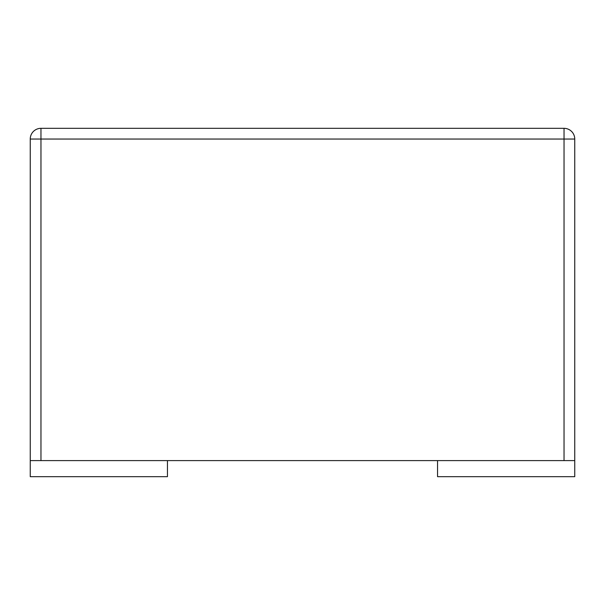 <?xml version="1.0" encoding="UTF-8"?>
<svg xmlns="http://www.w3.org/2000/svg" width="605" height="605" viewBox="0 0 605 605"><rect width="100%" height="100%" fill="white"/><g stroke="black" fill="none" stroke-linecap="round" stroke-linejoin="round"><path stroke-width="0.91" d="M30.25 460.602L30.25 139.044L40.966 139.044L40.966 128.328A10.716 10.716 0 0 0 30.25 139.044A10.716 10.716 0 0 1 40.966 128.328L564.034 128.328A10.716 10.716 0 0 1 574.75 139.044A10.716 10.716 0 0 0 564.034 128.328L564.034 139.044L574.75 139.044L574.75 460.602L30.25 460.602L30.25 476.672L167.449 476.672L167.449 460.602M574.75 460.602L574.75 476.672L437.551 476.672L437.551 460.602M40.966 460.602L40.966 139.044L564.034 139.044L564.034 460.602M574.75 139.044A10.716 10.716 0 0 0 564.034 128.328"/></g></svg>
